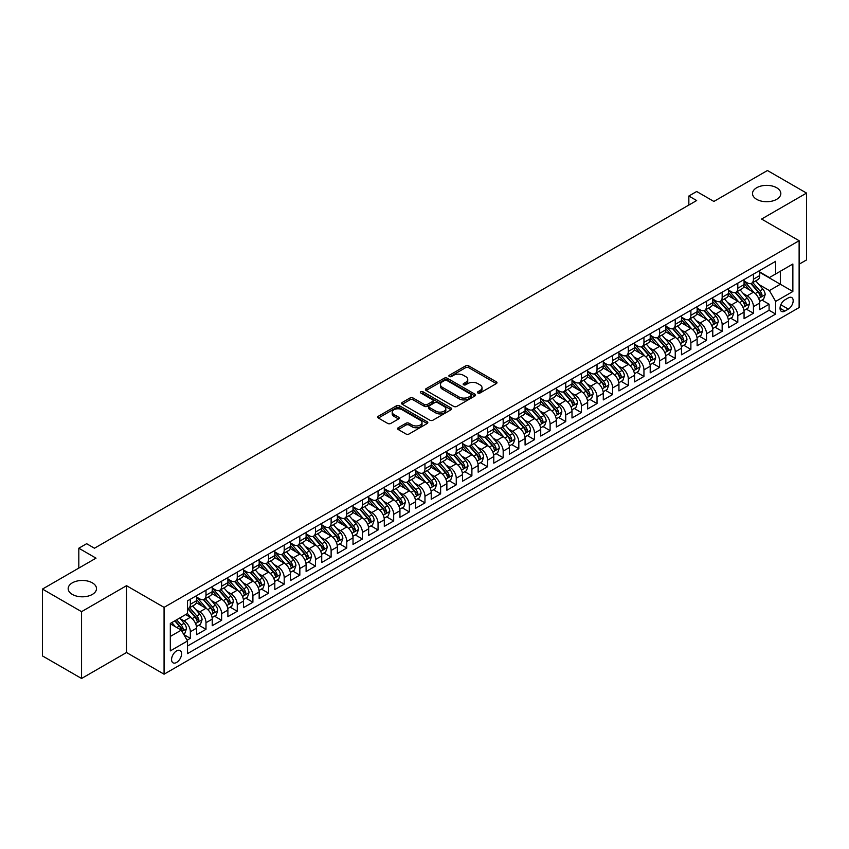 <?xml version="1.0" encoding="UTF-8"?>
<svg xmlns="http://www.w3.org/2000/svg" width="849" height="849" viewBox="0 0 849 849"><rect width="100%" height="100%" fill="white"/><g stroke="black" fill="none" stroke-linecap="round" stroke-linejoin="round"><path stroke-width="1.27" d="M477.881 393.013A1.518 0.881 0 0 0 480.035 393.013L496.347 383.589A2.176 1.252 0 0 0 496.983 382.708A2.176 1.252 0 0 0 496.347 381.817L468.712 365.866A2.176 1.252 0 0 0 465.634 365.866L449.323 375.279A1.518 0.881 0 0 0 448.877 375.905A1.518 0.881 0 0 0 449.323 376.521A1.518 0.881 0 0 0 451.477 376.521L453.589 375.3A6.951 4.012 0 0 1 463.416 375.3L465.719 376.627A6.951 4.012 0 0 1 467.746 379.471A6.951 4.012 0 0 1 465.719 382.305L463.607 383.525A1.518 0.881 0 0 0 463.161 384.141A1.518 0.881 0 0 0 463.607 384.767A1.518 0.881 0 0 0 465.751 384.767L467.863 383.546A6.951 4.012 0 0 1 477.69 383.546L479.993 384.873A6.951 4.012 0 0 1 482.03 387.717A6.951 4.012 0 0 1 479.993 390.551L477.881 391.771A1.518 0.881 0 0 0 477.435 392.387A1.518 0.881 0 0 0 477.881 393.013L477.881 391.771M92.35 582.849A14.157 8.172 0 0 0 76.919 581.077A14.157 8.172 0 0 0 68.175 588.633A14.157 8.172 0 0 0 72.324 594.417A14.157 8.172 0 0 0 87.755 596.189A14.157 8.172 0 0 0 96.489 588.633A14.157 8.172 0 0 0 92.35 582.849M776.676 187.756A14.157 8.172 0 0 0 761.245 185.984A14.157 8.172 0 0 0 752.511 193.54A14.157 8.172 0 0 0 756.65 199.324A14.157 8.172 0 0 0 772.081 201.096A14.157 8.172 0 0 0 780.825 193.54A14.157 8.172 0 0 0 776.676 187.756M176.581 662.464A7.079 4.086 120 0 0 181.198 656.224A7.079 4.086 120 0 0 180.115 650.546A7.079 4.086 120 0 0 176.581 650.896A7.079 4.086 120 0 0 171.954 657.137A7.079 4.086 120 0 0 173.037 662.814A7.079 4.086 120 0 0 176.581 662.464M398.234 427.737A2.176 1.252 0 0 0 397.597 428.618A2.176 1.252 0 0 0 398.234 429.509L405.992 433.988A2.176 1.252 0 0 0 409.059 433.988L427.174 423.524A2.176 1.252 0 0 0 427.811 422.632A2.176 1.252 0 0 0 427.174 421.751L399.539 405.79A2.176 1.252 0 0 0 396.472 405.79L378.357 416.254A2.176 1.252 0 0 0 377.72 417.146A2.176 1.252 0 0 0 378.357 418.026L387.717 423.439A2.176 1.252 0 0 0 390.795 423.439L398.542 418.96A2.176 1.252 0 0 0 399.179 418.069A2.176 1.252 0 0 0 398.542 417.188L393.904 414.503A5.805 3.354 0 0 1 392.196 412.136A5.805 3.354 0 0 1 395.783 409.038A5.805 3.354 0 0 1 402.118 409.759L420.308 420.266A5.805 3.354 0 0 1 422.006 422.632A5.805 3.354 0 0 1 418.419 425.731A5.805 3.354 0 0 1 412.094 425.009L409.059 423.258A2.176 1.252 0 0 0 405.992 423.258L398.234 427.737L398.234 429.509M799.121 264.209L806.55 259.921L806.55 193.084L767.443 170.511L713.871 201.446L696.668 191.503L688.847 196.023L696.668 200.534L94.462 548.221L86.64 543.7L78.819 548.221L78.819 568.087M81.557 611.662L81.557 678.489L126.522 652.52L126.522 585.693L81.557 611.662L42.45 589.079L96.022 558.154L78.819 548.221M126.522 585.693L164.069 607.375L799.121 240.723L799.121 307.55L164.069 674.202L164.069 607.375M806.55 193.084L761.585 219.053L799.121 240.723M453.737 406.416A2.176 1.252 0 0 0 456.815 406.416L474.931 395.952A2.176 1.252 0 0 0 475.567 395.072A2.176 1.252 0 0 0 474.931 394.18L447.296 378.229A2.176 1.252 0 0 0 444.218 378.229L426.102 388.683A2.176 1.252 0 0 0 425.466 389.574A2.176 1.252 0 0 0 426.102 390.455L453.737 406.416M421.412 393.342A1.518 0.881 0 0 1 422.951 393.554L451.021 409.759L432.937 420.202A2.176 1.252 0 0 1 429.859 420.202L402.224 404.241L402.224 402.468A2.176 1.252 0 0 0 401.588 403.36A2.176 1.252 0 0 0 402.224 404.241M402.224 402.468L409.982 397.99A2.176 1.252 0 0 1 413.049 397.99L424.256 404.464A2.176 1.252 0 0 0 427.334 404.464L432.47 401.492A2.176 1.252 0 0 0 433.107 400.611A2.176 1.252 0 0 0 432.47 399.72L420.807 392.991A1.518 0.881 0 0 1 420.361 392.365A1.518 0.881 0 0 1 421.295 391.559A1.518 0.881 0 0 1 422.951 391.75L451.052 407.966A2.176 1.252 0 0 1 451.689 408.857A2.176 1.252 0 0 1 451.052 409.738L451.052 407.966M81.557 678.489L42.45 655.916L42.45 589.079M187.098 640.22L190.346 638.342L183.851 634.596M180.158 618.645L184.084 620.916A8.851 5.105 60 0 1 190.346 631.752L196.597 628.143L196.597 634.734L205.989 629.321L198.868 625.204M195.801 609.624L199.727 611.885A8.851 5.105 60 0 1 205.989 622.72L212.239 619.112L212.239 625.702L221.631 620.29L214.51 616.172M211.443 600.593L215.37 602.854A8.851 5.105 60 0 1 221.631 613.689L227.882 610.081L227.882 616.671L237.264 611.259L230.153 607.141M227.086 591.562L231.013 593.822A8.851 5.105 60 0 1 237.264 604.658L243.525 601.05L243.525 607.64L252.906 602.228L245.796 598.12M242.729 582.531L246.656 584.791A8.851 5.105 60 0 1 252.906 595.627L259.168 592.018L259.168 598.609L268.549 593.196L261.439 589.089M258.372 573.5L262.299 575.76A8.851 5.105 60 0 1 268.549 586.606L274.811 582.987L274.811 589.577L284.192 584.165L277.071 580.058M274.015 564.468L277.941 566.729A8.851 5.105 60 0 1 284.192 577.575L290.454 573.956L290.454 580.546L299.835 575.134L292.714 571.027M289.647 555.437L293.574 557.697A8.851 5.105 60 0 1 299.835 568.543L306.096 564.925L306.096 571.515L315.478 566.103L308.357 561.996M305.29 546.406L309.216 548.677A8.851 5.105 60 0 1 315.478 559.512L321.729 555.893L321.729 562.494L331.121 557.071L324 552.964M320.933 537.375L324.859 539.646A8.851 5.105 60 0 1 331.121 550.481L337.371 546.862L337.371 553.463L346.763 548.04L339.642 543.933M336.575 528.343L340.502 530.614A8.851 5.105 60 0 1 346.763 541.45L353.014 537.831L353.014 544.432L362.406 539.009L355.285 534.902M352.218 519.312L356.145 521.583A8.851 5.105 60 0 1 362.406 532.419L368.657 528.8L368.657 535.401L378.049 529.978L370.928 525.871M367.861 510.281L371.788 512.552A8.851 5.105 60 0 1 378.049 523.387L384.3 519.779L384.3 526.369L393.681 520.946L386.571 516.839M383.504 501.25L387.431 503.521A8.851 5.105 60 0 1 393.681 514.356L399.943 510.748L399.943 517.338L409.324 511.915L402.214 507.808M399.147 492.218L403.073 494.489A8.851 5.105 60 0 1 409.324 505.325L415.586 501.717L415.586 508.307L424.967 502.884L417.857 498.777M414.79 483.187L418.716 485.458A8.851 5.105 60 0 1 424.967 496.294L431.228 492.685L431.228 499.276L440.61 493.853L433.489 489.746M430.422 474.156L434.359 476.427A8.851 5.105 60 0 1 440.61 487.262L446.871 483.654L446.871 490.244L456.253 484.821L449.132 480.714M446.065 465.125L449.991 467.396A8.851 5.105 60 0 1 456.253 478.231L462.514 474.623L462.514 481.213L471.895 475.79L464.774 471.683M461.707 456.093L465.634 458.364A8.851 5.105 60 0 1 471.895 469.2L478.146 465.592L478.146 472.182L487.538 466.759L480.417 462.652M477.35 447.062L481.277 449.333A8.851 5.105 60 0 1 487.538 460.169L493.789 456.56L493.789 463.151L503.181 457.738L496.06 453.621M492.993 438.042L496.92 440.302A8.851 5.105 60 0 1 503.181 451.137L509.432 447.529L509.432 454.119L518.824 448.707L511.703 444.589M508.636 429.01L512.563 431.271A8.851 5.105 60 0 1 518.824 442.106L525.075 438.498L525.075 445.088L534.467 439.676L527.346 435.558M524.279 419.979L528.205 422.24A8.851 5.105 60 0 1 534.467 433.075L540.717 429.467L540.717 436.057L550.099 430.645L542.989 426.527M539.922 410.948L543.848 413.208A8.851 5.105 60 0 1 550.099 424.044L556.36 420.435L556.36 427.026L565.742 421.613L558.631 417.506M555.564 401.917L559.491 404.177A8.851 5.105 60 0 1 565.742 415.023L572.003 411.404L572.003 417.995L581.385 412.582L574.274 408.475M571.207 392.885L575.134 395.146A8.851 5.105 60 0 1 581.385 405.992L587.646 402.373L587.646 408.963L597.027 403.551L589.906 399.444M586.839 383.854L590.777 386.115A8.851 5.105 60 0 1 597.027 396.961L603.289 393.342L603.289 399.932L612.67 394.52L605.549 390.413M602.482 374.823L606.409 377.094A8.851 5.105 60 0 1 612.67 387.929L618.932 384.31L618.932 390.911L628.313 385.488L621.192 381.381M618.125 365.792L622.052 368.063A8.851 5.105 60 0 1 628.313 378.898L634.564 375.279L634.564 381.88L643.956 376.457L636.835 372.35M633.768 356.76L637.695 359.031A8.851 5.105 60 0 1 643.956 369.867L650.207 366.248L650.207 372.849L659.599 367.426L652.478 363.319M649.411 347.729L653.337 350A8.851 5.105 60 0 1 659.599 360.836L665.849 357.217L665.849 363.818L675.242 358.395L668.121 354.288M665.054 338.698L668.98 340.969A8.851 5.105 60 0 1 675.242 351.804L681.492 348.196L681.492 354.786L690.884 349.363L683.763 345.256M680.696 329.667L684.623 331.938A8.851 5.105 60 0 1 690.884 342.773L697.135 339.165L697.135 345.755L706.517 340.332L699.406 336.225M696.339 320.635L700.266 322.907A8.851 5.105 60 0 1 706.517 333.742L712.778 330.134L712.778 336.724L722.159 331.301L715.049 327.194M711.982 311.604L715.909 313.875A8.851 5.105 60 0 1 722.159 324.711L728.421 321.102L728.421 327.693L737.802 322.27L730.692 318.163M727.625 302.573L731.551 304.844A8.851 5.105 60 0 1 737.802 315.679L744.064 312.071L744.064 318.662L753.445 313.239L753.445 306.648A8.851 5.105 -120 0 0 747.194 295.813L743.257 293.542M746.324 309.132L753.445 313.239M196.597 628.143A8.851 5.105 -120 0 0 190.346 617.308L185.655 614.591M212.239 619.112A8.851 5.105 -120 0 0 205.989 608.277L196.31 602.694M227.882 610.081A8.851 5.105 -120 0 0 221.631 599.245L211.953 593.663M243.525 601.05A8.851 5.105 -120 0 0 237.264 590.214L227.596 584.632M259.168 592.018A8.851 5.105 -120 0 0 252.906 581.183L243.238 575.601M274.811 582.987A8.851 5.105 -120 0 0 268.549 572.152L258.881 566.57M290.454 573.956A8.851 5.105 -120 0 0 284.192 563.12L274.524 557.538M306.096 564.925A8.851 5.105 -120 0 0 299.835 554.089L290.167 548.507M321.729 555.893A8.851 5.105 -120 0 0 315.478 545.058L305.799 539.476M337.371 546.862A8.851 5.105 -120 0 0 331.121 536.027L321.442 530.445M353.014 537.831A8.851 5.105 -120 0 0 346.763 526.996L337.085 521.413M368.657 528.8A8.851 5.105 -120 0 0 362.406 517.964L352.728 512.382M384.3 519.779A8.851 5.105 -120 0 0 378.049 508.933L368.37 503.351M399.943 510.748A8.851 5.105 -120 0 0 393.681 499.902L384.013 494.32M415.586 501.717A8.851 5.105 -120 0 0 409.324 490.871L399.656 485.288M431.228 492.685A8.851 5.105 -120 0 0 424.967 481.85L415.299 476.257M446.871 483.654A8.851 5.105 -120 0 0 440.61 472.819L430.942 467.226M462.514 474.623A8.851 5.105 -120 0 0 456.253 463.787L446.585 458.195M478.146 465.592A8.851 5.105 -120 0 0 471.895 454.756L462.217 449.163M493.789 456.56A8.851 5.105 -120 0 0 487.538 445.725L477.86 440.132M509.432 447.529A8.851 5.105 -120 0 0 503.181 436.694L493.502 431.112M525.075 438.498A8.851 5.105 -120 0 0 518.824 427.663L509.145 422.08M540.717 429.467A8.851 5.105 -120 0 0 534.467 418.631L524.788 413.049M556.36 420.435A8.851 5.105 -120 0 0 550.099 409.6L540.431 404.018M572.003 411.404A8.851 5.105 -120 0 0 565.742 400.569L556.074 394.987M587.646 402.373A8.851 5.105 -120 0 0 581.385 391.538L571.717 385.955M603.289 393.342A8.851 5.105 -120 0 0 597.027 382.506L587.359 376.924M618.932 384.31A8.851 5.105 -120 0 0 612.67 373.475L603.002 367.893M634.564 375.279A8.851 5.105 -120 0 0 628.313 364.444L618.634 358.862M650.207 366.248A8.851 5.105 -120 0 0 643.956 355.413L634.277 349.83M665.849 357.217A8.851 5.105 -120 0 0 659.599 346.381L649.92 340.799M681.492 348.196A8.851 5.105 -120 0 0 675.242 337.35L665.563 331.768M697.135 339.165A8.851 5.105 -120 0 0 690.884 328.319L681.206 322.737M712.778 330.134A8.851 5.105 -120 0 0 706.517 319.288L696.849 313.706M728.421 321.102A8.851 5.105 -120 0 0 722.159 310.267L712.491 304.674M744.064 312.071A8.851 5.105 -120 0 0 737.802 301.236L728.134 295.643M788.328 297.893L784.89 299.877A6.856 3.958 120 0 0 780.411 305.916A6.856 3.958 120 0 0 781.462 311.413A6.856 3.958 120 0 0 784.89 311.074L788.328 309.089A6.856 3.958 120 0 0 792.807 303.051A6.856 3.958 120 0 0 791.756 297.553A6.856 3.958 120 0 0 788.328 297.893M170.32 636.453L181.272 630.128L187.523 640.963L187.523 653.613L775.657 314.056L775.657 301.416L769.396 290.57L758.9 284.511M187.523 640.963L170.32 650.896L170.32 623.442L187.523 613.509L187.523 600.869L775.657 261.312L775.657 273.962L792.86 264.028L792.86 291.483L775.657 301.416M196.597 597.08L199.727 598.885A8.851 5.105 60 0 0 204.153 599.32L210.414 595.711A8.851 5.105 -120 0 0 212.239 591.657L212.239 586.595M212.239 588.049L215.37 589.853A8.851 5.105 60 0 0 219.795 590.288L226.046 586.68A8.851 5.105 -120 0 0 227.882 582.626L227.882 577.575M227.882 579.018L231.013 580.822A8.851 5.105 60 0 0 235.438 581.257L241.689 577.649A8.851 5.105 -120 0 0 243.525 573.595L243.525 568.543M243.525 569.987L246.656 571.791A8.851 5.105 60 0 0 251.081 572.226L257.332 568.618A8.851 5.105 -120 0 0 259.168 564.564L259.168 559.512M259.168 560.956L262.299 562.76A8.851 5.105 60 0 0 266.724 563.195L272.975 559.587A8.851 5.105 -120 0 0 274.811 555.533L274.811 550.481M274.811 551.924L277.941 553.728A8.851 5.105 60 0 0 282.356 554.164L288.618 550.555A8.851 5.105 -120 0 0 290.454 546.501L290.454 541.45M290.454 542.893L293.574 544.697A8.851 5.105 60 0 0 297.999 545.132L304.26 541.524A8.851 5.105 -120 0 0 306.096 537.47L306.096 532.419M306.096 533.862L309.216 535.666A8.851 5.105 60 0 0 313.642 536.101L319.903 532.493A8.851 5.105 -120 0 0 321.729 528.439L321.729 523.387M321.729 524.831L324.859 526.635A8.851 5.105 60 0 0 329.285 527.08L335.546 523.462A8.851 5.105 -120 0 0 337.371 519.408L337.371 514.356M337.371 515.799L340.502 517.603A8.851 5.105 60 0 0 344.927 518.049L351.189 514.43A8.851 5.105 -120 0 0 353.014 510.376L353.014 505.325M353.014 506.768L356.145 508.572A8.851 5.105 60 0 0 360.57 509.018L366.821 505.399A8.851 5.105 -120 0 0 368.657 501.356L368.657 496.294M368.657 497.737L371.788 499.541A8.851 5.105 60 0 0 376.213 499.987L382.464 496.368A8.851 5.105 -120 0 0 384.3 492.324L384.3 487.262M384.3 488.706L387.431 490.51A8.851 5.105 60 0 0 391.856 490.955L398.107 487.337A8.851 5.105 -120 0 0 399.943 483.293L399.943 478.231M399.943 479.674L403.073 481.479A8.851 5.105 60 0 0 407.499 481.924L413.75 478.305A8.851 5.105 -120 0 0 415.586 474.262L415.586 469.2M415.586 470.643L418.716 472.458A8.851 5.105 60 0 0 423.142 472.893L429.392 469.274A8.851 5.105 -120 0 0 431.228 465.231L431.228 460.169M431.228 461.612L434.359 463.427A8.851 5.105 60 0 0 438.774 463.862L445.035 460.243A8.851 5.105 -120 0 0 446.871 456.2L446.871 451.137M446.871 452.581L449.991 454.395A8.851 5.105 60 0 0 454.417 454.831L460.678 451.222A8.851 5.105 -120 0 0 462.514 447.168L462.514 442.106M462.514 443.549L465.634 445.364A8.851 5.105 60 0 0 470.059 445.799L476.321 442.191A8.851 5.105 -120 0 0 478.146 438.137L478.146 433.075M478.146 434.529L481.277 436.333A8.851 5.105 60 0 0 485.702 436.768L491.964 433.16A8.851 5.105 -120 0 0 493.789 429.106L493.789 424.044M493.789 425.498L496.92 427.302A8.851 5.105 60 0 0 501.345 427.737L507.606 424.129A8.851 5.105 -120 0 0 509.432 420.075L509.432 415.012M509.432 416.466L512.563 418.27A8.851 5.105 60 0 0 516.988 418.706L523.239 415.097A8.851 5.105 -120 0 0 525.075 411.043L525.075 405.992M525.075 407.435L528.205 409.239A8.851 5.105 60 0 0 532.631 409.674L538.882 406.066A8.851 5.105 -120 0 0 540.717 402.012L540.717 396.961M540.717 398.404L543.848 400.208A8.851 5.105 60 0 0 548.274 400.643L554.524 397.035A8.851 5.105 -120 0 0 556.36 392.981L556.36 387.929M556.36 389.373L559.491 391.177A8.851 5.105 60 0 0 563.916 391.612L570.167 388.004A8.851 5.105 -120 0 0 572.003 383.95L572.003 378.898M572.003 380.341L575.134 382.146A8.851 5.105 60 0 0 579.559 382.581L585.81 378.972A8.851 5.105 -120 0 0 587.646 374.918L587.646 369.867M587.646 371.31L590.777 373.114A8.851 5.105 60 0 0 595.191 373.549L601.453 369.941A8.851 5.105 -120 0 0 603.289 365.887L603.289 360.836M603.289 362.279L606.409 364.083A8.851 5.105 60 0 0 610.834 364.518L617.096 360.91A8.851 5.105 -120 0 0 618.932 356.856L618.932 351.804M618.932 353.248L622.052 355.052A8.851 5.105 60 0 0 626.477 355.487L632.738 351.879A8.851 5.105 -120 0 0 634.564 347.825L634.564 342.773M634.564 344.216L637.695 346.021A8.851 5.105 60 0 0 642.12 346.466L648.381 342.847A8.851 5.105 -120 0 0 650.207 338.793L650.207 333.742M650.207 335.185L653.337 336.989A8.851 5.105 60 0 0 657.763 337.435L664.024 333.816A8.851 5.105 -120 0 0 665.849 329.773L665.849 324.711M665.849 326.154L668.98 327.958A8.851 5.105 60 0 0 673.406 328.404L679.656 324.785A8.851 5.105 -120 0 0 681.492 320.742L681.492 315.679M681.492 317.123L684.623 318.927A8.851 5.105 60 0 0 689.048 319.373L695.299 315.754A8.851 5.105 -120 0 0 697.135 311.71L697.135 306.648M697.135 308.091L700.266 309.896A8.851 5.105 60 0 0 704.691 310.341L710.942 306.722A8.851 5.105 -120 0 0 712.778 302.679L712.778 297.617M712.778 299.06L715.909 300.875A8.851 5.105 60 0 0 720.334 301.31L726.585 297.691A8.851 5.105 -120 0 0 728.421 293.648L728.421 288.586M728.421 290.029L731.551 291.844A8.851 5.105 60 0 0 735.977 292.279L742.228 288.66A8.851 5.105 -120 0 0 744.064 284.617L744.064 279.554M187.523 646.025L769.088 310.267L769.088 304.207L759.706 309.63L759.706 303.04A8.851 5.105 -120 0 0 753.445 292.205L743.777 286.612M744.064 280.998L747.194 282.813A8.851 5.105 -120 0 0 751.609 283.248A8.851 5.105 -120 0 0 753.445 279.194L753.445 274.142M751.609 283.248L757.87 279.639A8.851 5.105 -120 0 0 759.706 275.585L759.706 270.523M190.346 599.245L190.346 604.297A8.851 5.105 60 0 1 188.51 608.351A8.851 5.105 60 0 1 187.523 608.712M188.51 608.351L194.771 604.743A8.851 5.105 -120 0 0 196.597 600.689L196.597 595.627M205.989 590.214L205.989 595.266A8.851 5.105 60 0 1 204.153 599.32M221.631 581.183L221.631 586.235A8.851 5.105 60 0 1 219.795 590.288M237.264 572.152L237.264 577.214A8.851 5.105 60 0 1 235.438 581.257M252.906 563.12L252.906 568.183A8.851 5.105 60 0 1 251.081 572.226M268.549 554.089L268.549 559.151A8.851 5.105 60 0 1 266.724 563.195M284.192 545.058L284.192 550.12A8.851 5.105 60 0 1 282.356 554.164M299.835 536.027L299.835 541.089A8.851 5.105 60 0 1 297.999 545.132M315.478 526.996L315.478 532.058A8.851 5.105 60 0 1 313.642 536.101M331.121 517.964L331.121 523.026A8.851 5.105 60 0 1 329.285 527.08M346.763 508.933L346.763 513.995A8.851 5.105 60 0 1 344.927 518.049M362.406 499.902L362.406 504.964A8.851 5.105 60 0 1 360.57 509.018M378.049 490.871L378.049 495.933A8.851 5.105 60 0 1 376.213 499.987M393.681 481.839L393.681 486.901A8.851 5.105 60 0 1 391.856 490.955M409.324 472.819L409.324 477.87A8.851 5.105 60 0 1 407.499 481.924M424.967 463.787L424.967 468.839A8.851 5.105 60 0 1 423.142 472.893M440.61 454.756L440.61 459.808A8.851 5.105 60 0 1 438.774 463.862M456.253 445.725L456.253 450.777A8.851 5.105 60 0 1 454.417 454.831M471.895 436.694L471.895 441.745A8.851 5.105 60 0 1 470.059 445.799M487.538 427.663L487.538 432.714A8.851 5.105 60 0 1 485.702 436.768M503.181 418.631L503.181 423.683A8.851 5.105 60 0 1 501.345 427.737M518.824 409.6L518.824 414.652A8.851 5.105 60 0 1 516.988 418.706M534.467 400.569L534.467 405.62A8.851 5.105 60 0 1 532.631 409.674M550.099 391.538L550.099 396.6A8.851 5.105 60 0 1 548.274 400.643M565.742 382.506L565.742 387.568A8.851 5.105 60 0 1 563.916 391.612M581.385 373.475L581.385 378.537A8.851 5.105 60 0 1 579.559 382.581M597.027 364.444L597.027 369.506A8.851 5.105 60 0 1 595.191 373.549M612.67 355.413L612.67 360.475A8.851 5.105 60 0 1 610.834 364.518M628.313 346.381L628.313 351.444A8.851 5.105 60 0 1 626.477 355.487M643.956 337.35L643.956 342.412A8.851 5.105 60 0 1 642.12 346.466M659.599 328.319L659.599 333.381A8.851 5.105 60 0 1 657.763 337.435M675.242 319.288L675.242 324.35A8.851 5.105 60 0 1 673.406 328.404M690.884 310.256L690.884 315.319A8.851 5.105 60 0 1 689.048 319.373M706.517 301.236L706.517 306.287A8.851 5.105 60 0 1 704.691 310.341M722.159 292.205L722.159 297.256A8.851 5.105 60 0 1 720.334 301.31M737.802 283.173L737.802 288.225A8.851 5.105 60 0 1 735.977 292.279M737.802 315.679L737.802 322.27M722.159 324.711L722.159 331.301M706.517 333.742L706.517 340.332M690.884 342.773L690.884 349.363M675.242 351.804L675.242 358.395M659.599 360.836L659.599 367.426M643.956 369.867L643.956 376.457M628.313 378.898L628.313 385.488M612.67 387.929L612.67 394.52M597.027 396.961L597.027 403.551M581.385 405.992L581.385 412.582M565.742 415.023L565.742 421.613M550.099 424.044L550.099 430.645M534.467 433.075L534.467 439.676M518.824 442.106L518.824 448.707M503.181 451.137L503.181 457.738M487.538 460.169L487.538 466.759M471.895 469.2L471.895 475.79M456.253 478.231L456.253 484.821M440.61 487.262L440.61 493.853M424.967 496.294L424.967 502.884M409.324 505.325L409.324 511.915M393.681 514.356L393.681 520.946M378.049 523.387L378.049 529.978M362.406 532.419L362.406 539.009M346.763 541.45L346.763 548.04M331.121 550.481L331.121 557.071M315.478 559.512L315.478 566.103M299.835 568.543L299.835 575.134M284.192 577.575L284.192 584.165M268.549 586.606L268.549 593.196M252.906 595.627L252.906 602.228M237.264 604.658L237.264 611.259M221.631 613.689L221.631 620.29M205.989 622.72L205.989 629.321M190.346 631.752L190.346 638.342M181.272 630.128L170.32 623.803M769.396 290.57L780.348 284.256L780.348 271.245L792.86 264.028M759.706 272.338L792.86 291.483M759.706 271.967L769.396 277.57L775.657 273.962M126.522 652.52L164.069 674.202M688.847 196.023L688.847 205.055M761.967 300.1L769.088 304.207M769.088 310.267L775.657 314.056M478.486 393.225L479.993 392.355A6.951 4.012 0 0 0 482.03 389.521L482.03 387.717M467.746 379.471L467.746 381.275A6.951 4.012 0 0 1 465.719 384.109L464.212 384.979M496.315 383.61L468.712 367.67A2.176 1.252 0 0 0 465.634 367.67L449.928 376.733M474.931 394.18L474.931 395.952L447.296 380.034A2.176 1.252 0 0 0 444.218 380.034L426.134 390.476M471.089 395.687A1.518 0.881 0 0 0 471.535 395.072A1.518 0.881 0 0 0 471.089 394.445L446.829 380.448A1.518 0.881 0 0 0 444.685 380.448L442.456 381.732A6.951 4.012 0 0 0 440.419 384.565A6.951 4.012 0 0 0 442.456 387.399L459.033 396.971A6.951 4.012 0 0 0 468.86 396.971L471.089 395.687L471.089 397.491A1.518 0.881 0 0 0 471.535 396.876L471.535 395.072M440.419 384.565L440.419 386.369A6.951 4.012 0 0 0 442.456 389.213L442.456 387.399M471.089 397.491L468.86 398.786A6.951 4.012 0 0 1 459.033 398.786L442.456 389.213M402.256 404.262L409.982 399.805L409.982 397.99M433.107 400.611L433.107 402.415A2.176 1.252 0 0 1 432.47 403.307L427.334 406.268A2.176 1.252 0 0 1 424.256 406.268L413.049 399.805A2.176 1.252 0 0 0 409.982 399.805M435.887 411.181A5.805 3.354 0 0 0 442.223 411.903A5.805 3.354 0 0 0 445.81 408.804A5.805 3.354 0 0 0 444.101 406.438L437.691 402.734A2.176 1.252 0 0 0 434.624 402.734L429.477 405.705A2.176 1.252 0 0 0 428.841 406.597A2.176 1.252 0 0 0 429.477 407.478L435.887 411.181L435.887 412.985A5.805 3.354 0 0 0 442.223 413.718A5.805 3.354 0 0 0 445.81 410.619L445.81 408.804M428.841 406.597L428.841 408.401A2.176 1.252 0 0 0 429.477 409.282L429.477 407.478M435.887 412.985L429.477 409.282M422.006 422.632L422.006 424.447A5.805 3.354 0 0 1 418.419 427.546A5.805 3.354 0 0 1 412.094 426.814L409.059 425.062A2.176 1.252 0 0 0 405.992 425.062L398.266 429.52M392.196 412.136L392.196 413.941A5.805 3.354 0 0 0 393.904 416.307L393.904 414.503M398.51 418.971L393.904 416.307M427.174 421.751L427.174 423.524L399.539 407.605A2.176 1.252 0 0 0 396.472 407.605L378.378 418.048M759.568 301.491L763.612 299.156L765.172 294.635A5.858 3.385 -120 0 0 762.89 289.138L755.748 280.86M754.315 292.778L745.836 282.961A16.927 9.774 -120 0 0 744.064 281.104M749.667 290.018L744.923 284.532A14.051 8.108 -120 0 0 744.064 283.587M750.813 283.566L758.04 291.939A5.858 3.385 60 0 1 760.131 295.972C761.012 297.15 761.638 296.789 762.009 294.89A5.858 3.385 -120 0 0 759.919 290.846L752.776 282.579M751.238 283.428L759.006 292.417A2.982 1.719 60 0 1 759.759 293.584L762.009 294.89M760.131 295.972L760.566 296.662M743.926 310.522L747.969 308.187L749.54 303.666A5.858 3.385 -120 0 0 747.247 298.169L740.105 289.891M738.672 301.798L730.193 291.992A16.927 9.774 -120 0 0 728.421 290.125M734.024 299.05L729.28 293.563A14.051 8.108 -120 0 0 728.421 292.618M735.17 292.597L742.408 300.96A5.858 3.385 60 0 1 744.499 305.003C745.38 306.181 745.995 305.82 746.367 303.921A5.858 3.385 -120 0 0 744.276 299.877L737.134 291.61M735.595 292.459L743.363 301.448A2.982 1.719 60 0 1 744.117 302.615L746.367 303.921M744.499 305.003L744.923 305.693M728.283 319.553L732.326 317.218L733.897 312.697A5.858 3.385 -120 0 0 731.615 307.2L724.462 298.922M723.03 310.83L714.561 301.024A16.927 9.774 -120 0 0 712.778 299.156M718.381 308.081L713.648 302.594A14.051 8.108 -120 0 0 712.778 301.65M719.538 301.628L726.765 309.991A5.858 3.385 60 0 1 728.856 314.034C729.737 315.212 730.363 314.852 730.724 312.952A5.858 3.385 -120 0 0 728.644 308.909L721.491 300.642M719.963 301.491L727.72 310.479A2.982 1.719 60 0 1 728.474 311.647L730.724 312.952M728.856 314.034L729.28 314.724M712.651 328.584L716.683 326.249L718.254 321.729A5.858 3.385 -120 0 0 715.972 316.231L708.819 307.954M707.387 319.861L698.918 310.055A16.927 9.774 -120 0 0 697.135 308.187M702.739 317.112L698.005 311.625A14.051 8.108 -120 0 0 697.135 310.681M703.895 310.66L711.122 319.022A5.858 3.385 60 0 1 713.213 323.066C714.094 324.244 714.72 323.883 715.091 321.983A5.858 3.385 -120 0 0 713.001 317.94L705.848 309.673M704.32 310.522L712.088 319.511A2.982 1.719 60 0 1 712.831 320.678L715.091 321.983M713.213 323.066L713.638 323.756M697.008 337.615L701.051 335.281L702.611 330.76A5.858 3.385 -120 0 0 700.329 325.252L693.177 316.985M691.744 328.892L683.275 319.086A16.927 9.774 -120 0 0 681.492 317.218M687.096 326.143L682.363 320.657A14.051 8.108 -120 0 0 681.492 319.712M688.252 319.691L695.48 328.054A5.858 3.385 60 0 1 697.57 332.097C698.451 333.275 699.077 332.914 699.449 331.014A5.858 3.385 -120 0 0 697.358 326.971L690.205 318.693M688.677 319.553L696.445 328.542A2.982 1.719 60 0 1 697.199 329.709L699.449 331.014M697.57 332.097L697.995 332.787M681.365 346.636L685.408 344.312L686.968 339.791A5.858 3.385 -120 0 0 684.687 334.283L677.534 326.016M676.112 337.923L667.632 328.117A16.927 9.774 -120 0 0 665.849 326.249M671.463 335.175L666.72 329.688A14.051 8.108 -120 0 0 665.849 328.743M672.61 328.722L679.837 337.085A5.858 3.385 60 0 1 681.927 341.128C682.808 342.306 683.434 341.945 683.806 340.046A5.858 3.385 -120 0 0 681.715 336.002L674.562 327.725M673.034 328.584L680.802 337.573A2.982 1.719 60 0 1 681.556 338.74L683.806 340.046M681.927 341.128L682.352 341.818M665.722 355.667L669.765 353.343L671.326 348.822A5.858 3.385 -120 0 0 669.044 343.314L661.902 335.047M660.469 346.954L651.99 337.149A16.927 9.774 -120 0 0 650.207 335.281M655.821 344.206L651.077 338.719A14.051 8.108 -120 0 0 650.207 337.775M656.967 337.753L664.194 346.116A5.858 3.385 60 0 1 666.285 350.159C667.165 351.337 667.792 350.977 668.163 349.077A5.858 3.385 -120 0 0 666.072 345.034L658.93 336.756M657.391 337.615L665.16 346.604A2.982 1.719 60 0 1 665.913 347.772L668.163 349.077M666.285 350.159L666.709 350.849M650.079 364.699L654.123 362.364L655.683 357.853A5.858 3.385 -120 0 0 653.401 352.346L646.259 344.078M644.826 355.986L636.347 346.169A16.927 9.774 -120 0 0 634.564 344.312M640.178 353.237L635.434 347.74A14.051 8.108 -120 0 0 634.564 346.806M641.324 346.785L648.551 355.147A5.858 3.385 60 0 1 650.642 359.191C651.523 360.369 652.149 360.008 652.52 358.108A5.858 3.385 -120 0 0 650.43 354.065L643.287 345.787M641.748 346.647L649.517 355.635A2.982 1.719 60 0 1 650.27 356.803L652.52 358.108M650.642 359.191L651.066 359.88M634.436 373.73L638.48 371.395L640.04 366.885A5.858 3.385 -120 0 0 637.758 361.377L630.616 353.11M629.183 365.017L620.704 355.2A16.927 9.774 -120 0 0 618.932 353.343M624.535 362.268L619.791 356.771A14.051 8.108 -120 0 0 618.932 355.837M625.681 355.805L632.908 364.179A5.858 3.385 60 0 1 634.999 368.222C635.88 369.4 636.506 369.039 636.877 367.129A5.858 3.385 -120 0 0 634.787 363.096L627.644 354.818M626.106 355.678L633.874 364.667A2.982 1.719 60 0 1 634.628 365.834L636.877 367.129M634.999 368.222L635.423 368.912M618.794 382.761L622.837 380.426L624.397 375.916A5.858 3.385 -120 0 0 622.115 370.408L614.973 362.141M613.54 374.048L605.061 364.232A16.927 9.774 -120 0 0 603.289 362.374M608.892 371.3L604.148 365.802A14.051 8.108 -120 0 0 603.289 364.858M610.038 364.837L617.265 373.21A5.858 3.385 60 0 1 619.356 377.253C620.237 378.431 620.863 378.07 621.235 376.16A5.858 3.385 -120 0 0 619.144 372.127L612.002 363.85M610.463 364.709L618.231 373.698A2.982 1.719 60 0 1 618.985 374.865L621.235 376.16M619.356 377.253L619.781 377.943M603.151 391.792L607.194 389.458L608.754 384.947A5.858 3.385 -120 0 0 606.473 379.439L599.33 371.172M597.898 383.079L589.418 373.263A16.927 9.774 -120 0 0 587.646 371.406M593.249 380.331L588.506 374.834A14.051 8.108 -120 0 0 587.646 373.889M594.396 373.868L601.623 382.241A5.858 3.385 60 0 1 603.713 386.274C604.594 387.462 605.22 387.102 605.592 385.191A5.858 3.385 -120 0 0 603.501 381.159L596.359 372.881M594.82 373.73L602.588 382.729A2.982 1.719 60 0 1 603.342 383.897L605.592 385.191M603.713 386.274L604.148 386.974M587.508 400.824L591.551 398.489L593.122 393.978A5.858 3.385 -120 0 0 590.83 388.471L583.688 380.193M582.255 392.111L573.775 382.294A16.927 9.774 -120 0 0 572.003 380.437M577.607 389.351L572.863 383.865A14.051 8.108 -120 0 0 572.003 382.92M578.753 382.899L585.99 391.272A5.858 3.385 60 0 1 588.081 395.305C588.962 396.494 589.577 396.122 589.949 394.223A5.858 3.385 -120 0 0 587.858 390.19L580.716 381.912M579.177 382.761L586.946 391.76A2.982 1.719 60 0 1 587.699 392.928L589.949 394.223M588.081 395.305L588.506 396.005M571.865 409.855L575.909 407.52L577.479 403.01A5.858 3.385 -120 0 0 575.197 397.502L568.045 389.224M566.612 401.142L558.143 391.325A16.927 9.774 -120 0 0 556.36 389.468M561.964 398.383L557.231 392.896A14.051 8.108 -120 0 0 556.36 391.951M563.12 391.93L570.348 400.303A5.858 3.385 60 0 1 572.438 404.336C573.319 405.514 573.945 405.153 574.306 403.254A5.858 3.385 -120 0 0 572.226 399.221L565.073 390.943M563.545 391.792L571.303 400.792A2.982 1.719 60 0 1 572.056 401.959L574.306 403.254M572.438 404.336L572.863 405.037M556.233 418.886L560.266 416.551L561.836 412.041A5.858 3.385 -120 0 0 559.555 406.533L552.402 398.255M550.969 410.173L542.5 400.357A16.927 9.774 -120 0 0 540.717 398.499M546.321 407.414L541.588 401.927A14.051 8.108 -120 0 0 540.717 400.983M547.478 400.961L554.705 409.335A5.858 3.385 60 0 1 556.795 413.367C557.676 414.545 558.302 414.185 558.674 412.285A5.858 3.385 -120 0 0 556.583 408.252L549.43 399.975M547.902 400.824L555.671 409.823A2.982 1.719 60 0 1 556.413 410.99L558.674 412.285M556.795 413.367L557.22 414.068M540.59 427.917L544.634 425.582L546.194 421.072A5.858 3.385 -120 0 0 543.912 415.564L536.759 407.287M535.326 419.204L526.858 409.388A16.927 9.774 -120 0 0 525.075 407.531M530.678 416.445L525.945 410.958A14.051 8.108 -120 0 0 525.075 410.014M531.835 409.993L539.062 418.366A5.858 3.385 60 0 1 541.153 422.399C542.033 423.577 542.66 423.216 543.031 421.316A5.858 3.385 -120 0 0 540.94 417.284L533.788 409.006M532.259 409.855L540.028 418.854A2.982 1.719 60 0 1 540.781 420.022L543.031 421.316M541.153 422.399L541.577 423.099M524.947 436.948L528.991 434.614L530.551 430.103A5.858 3.385 -120 0 0 528.269 424.596L521.116 416.318M519.694 428.236L511.215 418.419A16.927 9.774 -120 0 0 509.432 416.562M515.046 425.476L510.302 419.99A14.051 8.108 -120 0 0 509.432 419.045M516.192 419.024L523.419 427.397A5.858 3.385 60 0 1 525.51 431.43C526.391 432.608 527.017 432.247 527.388 430.347A5.858 3.385 -120 0 0 525.298 426.315L518.145 418.037M516.616 418.886L524.385 427.885A2.982 1.719 60 0 1 525.138 429.053L527.388 430.347M525.51 431.43L525.934 432.13M509.304 445.98L513.348 443.645L514.908 439.135A5.858 3.385 -120 0 0 512.626 433.627L505.484 425.349M504.051 437.267L495.572 427.45A16.927 9.774 -120 0 0 493.789 425.593M499.403 434.508L494.659 429.021A14.051 8.108 -120 0 0 493.789 428.076M500.549 428.055L507.776 436.428A5.858 3.385 60 0 1 509.867 440.461C510.748 441.639 511.374 441.278 511.745 439.379A5.858 3.385 -120 0 0 509.655 435.346L502.512 427.068M500.974 427.917L508.742 436.917A2.982 1.719 60 0 1 509.496 438.084L511.745 439.379M509.867 440.461L510.291 441.162M493.662 455.011L497.705 452.676L499.265 448.155A5.858 3.385 -120 0 0 496.983 442.658L489.841 434.38M488.408 446.298L479.929 436.482A16.927 9.774 -120 0 0 478.146 434.624M483.76 443.539L479.016 438.052A14.051 8.108 -120 0 0 478.146 437.108M484.906 437.086L492.133 445.46A5.858 3.385 60 0 1 494.224 449.492C495.105 450.67 495.731 450.31 496.103 448.41A5.858 3.385 -120 0 0 494.012 444.377L486.87 436.099M485.331 436.948L493.099 445.948A2.982 1.719 60 0 1 493.853 447.115L496.103 448.41M494.224 449.492L494.649 450.193M478.019 464.042L482.062 461.707L483.622 457.187A5.858 3.385 -120 0 0 481.341 451.689L474.198 443.411M472.766 455.329L464.286 445.513A16.927 9.774 -120 0 0 462.514 443.656M468.117 452.57L463.374 447.083A14.051 8.108 -120 0 0 462.514 446.139M469.264 446.118L476.491 454.491A5.858 3.385 60 0 1 478.581 458.524C479.462 459.702 480.088 459.341 480.46 457.441A5.858 3.385 -120 0 0 478.369 453.398L471.227 445.131M469.688 445.98L477.456 454.968A2.982 1.719 60 0 1 478.21 456.146L480.46 457.441M478.581 458.524L479.006 459.224M462.376 473.073L466.419 470.739L467.979 466.218A5.858 3.385 -120 0 0 465.698 460.72L458.556 452.443M457.123 464.361L448.643 454.544A16.927 9.774 -120 0 0 446.871 452.687M452.475 461.601L447.731 456.115A14.051 8.108 -120 0 0 446.871 455.17M453.621 455.149L460.848 463.522A5.858 3.385 60 0 1 462.938 467.555C463.819 468.733 464.445 468.372 464.817 466.472A5.858 3.385 -120 0 0 462.726 462.429L455.584 454.162M454.045 455.011L461.814 464A2.982 1.719 60 0 1 462.567 465.167L464.817 466.472M462.938 467.555L463.363 468.255M446.733 482.105L450.777 479.77L452.337 475.249A5.858 3.385 -120 0 0 450.055 469.752L442.913 461.474M441.48 473.381L433.001 463.575A16.927 9.774 -120 0 0 431.228 461.718M436.832 470.633L432.088 465.146A14.051 8.108 -120 0 0 431.228 464.201M437.978 464.18L445.205 472.543A5.858 3.385 60 0 1 447.296 476.586C448.176 477.764 448.803 477.403 449.174 475.504A5.858 3.385 -120 0 0 447.083 471.46L439.941 463.193M438.402 464.042L446.171 473.031A2.982 1.719 60 0 1 446.924 474.198L449.174 475.504M447.296 476.586L447.731 477.276M431.09 491.136L435.134 488.801L436.704 484.28A5.858 3.385 -120 0 0 434.412 478.783L427.27 470.505M425.837 482.412L417.358 472.606A16.927 9.774 -120 0 0 415.586 470.739M421.189 479.664L416.445 474.177A14.051 8.108 -120 0 0 415.586 473.233M422.335 473.211L429.573 481.574A5.858 3.385 60 0 1 431.663 485.617C432.544 486.795 433.16 486.435 433.531 484.535A5.858 3.385 -120 0 0 431.441 480.492L424.298 472.224M422.76 473.073L430.528 482.062A2.982 1.719 60 0 1 431.281 483.23L433.531 484.535M431.663 485.617L432.088 486.307M415.448 500.167L419.491 497.832L421.062 493.311A5.858 3.385 -120 0 0 418.78 487.814L411.627 479.536M410.194 491.444L401.726 481.638A16.927 9.774 -120 0 0 399.943 479.77M405.546 488.695L400.813 483.208A14.051 8.108 -120 0 0 399.943 482.264M406.703 482.243L413.93 490.605A5.858 3.385 60 0 1 416.021 494.649C416.901 495.827 417.528 495.466 417.888 493.566A5.858 3.385 -120 0 0 415.808 489.523L408.656 481.256M407.127 482.105L414.885 491.093A2.982 1.719 60 0 1 415.639 492.261L417.888 493.566M416.021 494.649L416.445 495.338M399.815 509.198L403.848 506.864L405.419 502.343A5.858 3.385 -120 0 0 403.137 496.845L395.984 488.568M394.552 500.475L386.083 490.669A16.927 9.774 -120 0 0 384.3 488.801M389.903 497.726L385.17 492.24A14.051 8.108 -120 0 0 384.3 491.295M391.06 491.274L398.287 499.637A5.858 3.385 60 0 1 400.378 503.68C401.259 504.858 401.885 504.497 402.256 502.597A5.858 3.385 -120 0 0 400.166 498.554L393.013 490.287M391.485 491.136L399.253 500.125A2.982 1.719 60 0 1 399.996 501.292L402.256 502.597M400.378 503.68L400.802 504.37M384.173 518.23L388.216 515.895L389.776 511.374A5.858 3.385 -120 0 0 387.494 505.866L380.341 497.599M378.909 509.506L370.44 499.7A16.927 9.774 -120 0 0 368.657 497.832M374.26 506.757L369.527 501.271A14.051 8.108 -120 0 0 368.657 500.326M375.417 500.305L382.644 508.668A5.858 3.385 60 0 1 384.735 512.711C385.616 513.889 386.242 513.528 386.613 511.629A5.858 3.385 -120 0 0 384.523 507.585L377.37 499.308M375.842 500.167L383.61 509.156A2.982 1.719 60 0 1 384.364 510.323L386.613 511.629M384.735 512.711L385.159 513.401M368.53 527.25L372.573 524.926L374.133 520.405A5.858 3.385 -120 0 0 371.851 514.897L364.699 506.63M363.276 518.537L354.797 508.731A16.927 9.774 -120 0 0 353.014 506.864M358.628 515.789L353.884 510.302A14.051 8.108 -120 0 0 353.014 509.358M359.774 509.336L367.001 517.699A5.858 3.385 60 0 1 369.092 521.742C369.973 522.92 370.599 522.559 370.971 520.66A5.858 3.385 -120 0 0 368.88 516.616L361.727 508.339M360.199 509.198L367.967 518.187A2.982 1.719 60 0 1 368.721 519.355L370.971 520.66M369.092 521.742L369.517 522.432M352.887 536.281L356.93 533.957L358.49 529.436A5.858 3.385 -120 0 0 356.209 523.929L349.066 515.661M347.634 527.569L339.154 517.752A16.927 9.774 -120 0 0 337.371 515.895M342.985 524.82L338.242 519.323A14.051 8.108 -120 0 0 337.371 518.389M344.132 518.368L351.359 526.73A5.858 3.385 60 0 1 353.449 530.774C354.33 531.952 354.956 531.591 355.328 529.691A5.858 3.385 -120 0 0 353.237 525.648L346.095 517.37M344.556 518.23L352.324 527.218A2.982 1.719 60 0 1 353.078 528.386L355.328 529.691M353.449 530.774L353.874 531.463M337.244 545.313L341.287 542.978L342.847 538.468A5.858 3.385 -120 0 0 340.566 532.96L333.424 524.693M331.991 536.6L323.511 526.783A16.927 9.774 -120 0 0 321.729 524.926M327.343 533.851L322.599 528.354A14.051 8.108 -120 0 0 321.729 527.42M328.489 527.388L335.716 535.761A5.858 3.385 60 0 1 337.806 539.805C338.687 540.983 339.313 540.622 339.685 538.712A5.858 3.385 -120 0 0 337.594 534.679L330.452 526.401M328.913 527.261L336.682 536.25A2.982 1.719 60 0 1 337.435 537.417L339.685 538.712M337.806 539.805L338.231 540.495M321.601 554.344L325.645 552.009L327.205 547.499A5.858 3.385 -120 0 0 324.923 541.991L317.781 533.724M316.348 545.631L307.869 535.815A16.927 9.774 -120 0 0 306.096 533.957M311.7 542.882L306.956 537.385A14.051 8.108 -120 0 0 306.096 536.441M312.846 536.419L320.073 544.793A5.858 3.385 60 0 1 322.164 548.836C323.044 550.014 323.671 549.653 324.042 547.743A5.858 3.385 -120 0 0 321.951 543.71L314.809 535.432M313.27 536.292L321.039 545.281A2.982 1.719 60 0 1 321.792 546.448L324.042 547.743M322.164 548.836L322.588 549.526M305.958 563.375L310.002 561.04L311.562 556.53A5.858 3.385 -120 0 0 309.28 551.022L302.138 542.755M300.705 554.662L292.226 544.846A16.927 9.774 -120 0 0 290.454 542.989M296.057 551.914L291.313 546.416A14.051 8.108 -120 0 0 290.454 545.472M297.203 545.451L304.43 553.824A5.858 3.385 60 0 1 306.521 557.867C307.402 559.045 308.028 558.684 308.399 556.774A5.858 3.385 -120 0 0 306.309 552.741L299.166 544.464M297.628 545.313L305.396 554.312A2.982 1.719 60 0 1 306.149 555.479L308.399 556.774M306.521 557.867L306.945 558.557M290.316 572.406L294.359 570.072L295.919 565.561A5.858 3.385 -120 0 0 293.637 560.053L286.495 551.776M285.062 563.694L276.583 553.877A16.927 9.774 -120 0 0 274.811 552.02M280.414 560.934L275.67 555.448A14.051 8.108 -120 0 0 274.811 554.503M281.56 554.482L288.787 562.855A5.858 3.385 60 0 1 290.878 566.888C291.759 568.077 292.385 567.705 292.756 565.805A5.858 3.385 -120 0 0 290.666 561.773L283.524 553.495M281.985 554.344L289.753 563.343A2.982 1.719 60 0 1 290.507 564.511L292.756 565.805M290.878 566.888L291.313 567.588M274.673 581.438L278.716 579.103L280.287 574.593A5.858 3.385 -120 0 0 277.994 569.085L270.852 560.807M269.42 572.725L260.94 562.908A16.927 9.774 -120 0 0 259.168 561.051M264.771 569.966L260.027 564.479A14.051 8.108 -120 0 0 259.168 563.534M265.917 563.513L273.155 571.886A5.858 3.385 60 0 1 275.246 575.919C276.127 577.097 276.742 576.736 277.114 574.837A5.858 3.385 -120 0 0 275.023 570.804L267.881 562.526M266.342 563.375L274.11 572.375A2.982 1.719 60 0 1 274.864 573.542L277.114 574.837M275.246 575.919L275.67 576.62M259.03 590.469L263.073 588.134L264.644 583.624A5.858 3.385 -120 0 0 262.362 578.116L255.209 569.838M253.777 581.756L245.308 571.939A16.927 9.774 -120 0 0 243.525 570.082M249.128 578.997L244.395 573.51A14.051 8.108 -120 0 0 243.525 572.566M250.285 572.544L257.512 580.918A5.858 3.385 60 0 1 259.603 584.95C260.484 586.128 261.11 585.768 261.471 583.868A5.858 3.385 -120 0 0 259.391 579.835L252.238 571.557M250.71 572.406L258.467 581.406A2.982 1.719 60 0 1 259.221 582.573L261.471 583.868M259.603 584.95L260.027 585.651M243.398 599.5L247.43 597.165L249.001 592.655A5.858 3.385 -120 0 0 246.719 587.147L239.567 578.869M238.134 590.787L229.665 580.971A16.927 9.774 -120 0 0 227.882 579.114M233.486 588.028L228.752 582.541A14.051 8.108 -120 0 0 227.882 581.597M234.642 581.576L241.869 589.949A5.858 3.385 60 0 1 243.96 593.982C244.841 595.16 245.467 594.799 245.839 592.899A5.858 3.385 -120 0 0 243.748 588.866L236.595 580.589M235.067 581.438L242.835 590.437A2.982 1.719 60 0 1 243.578 591.604L245.839 592.899M243.96 593.982L244.385 594.682M227.755 608.531L231.798 606.197L233.358 601.686A5.858 3.385 -120 0 0 231.077 596.178L223.924 587.901M222.491 599.819L214.022 590.002A16.927 9.774 -120 0 0 212.239 588.145M217.843 597.059L213.11 591.573A14.051 8.108 -120 0 0 212.239 590.628M219 590.607L226.227 598.98A5.858 3.385 60 0 1 228.317 603.013C229.198 604.191 229.824 603.83 230.196 601.93A5.858 3.385 -120 0 0 228.105 597.898L220.952 589.62M219.424 590.469L227.192 599.468A2.982 1.719 60 0 1 227.946 600.636L230.196 601.93M228.317 603.013L228.742 603.713M212.112 617.563L216.155 615.228L217.715 610.718A5.858 3.385 -120 0 0 215.434 605.21L208.281 596.932M206.859 608.85L198.379 599.033A16.927 9.774 -120 0 0 196.597 597.176M202.211 606.09L197.467 600.604A14.051 8.108 -120 0 0 196.597 599.659M203.357 599.638L210.584 608.011A5.858 3.385 60 0 1 212.675 612.044C213.555 613.222 214.181 612.861 214.553 610.962A5.858 3.385 -120 0 0 212.462 606.929L205.309 598.651M203.781 599.5L211.55 608.5A2.982 1.719 60 0 1 212.303 609.667L214.553 610.962M212.675 612.044L213.099 612.745M196.469 626.594L200.513 624.259L202.073 619.738A5.858 3.385 -120 0 0 199.791 614.241L192.649 605.963M191.216 617.881L187.47 613.54M186.568 615.122L185.952 614.421M187.714 608.669L194.941 617.043A5.858 3.385 60 0 1 197.032 621.075C197.913 622.253 198.539 621.893 198.91 619.993A5.858 3.385 -120 0 0 196.819 615.96L189.677 607.682M188.138 608.531L195.907 617.531A2.982 1.719 60 0 1 196.66 618.698L198.91 619.993M197.032 621.075L197.456 621.776M183.543 634.054L184.87 633.29L186.43 628.769A5.858 3.385 -120 0 0 184.148 623.272L179.648 618.061M175.446 626.764L171.827 622.572M170.925 624.153L170.32 623.463M174.798 620.863L179.298 626.074A5.858 3.385 60 0 1 181.389 630.107C182.27 631.285 182.896 630.924 183.267 629.024A5.858 3.385 -120 0 0 181.177 624.981L176.677 619.781M175.159 620.651L180.264 626.551A2.982 1.719 60 0 1 181.017 627.729L183.267 629.024M181.389 630.107L181.813 630.807M184.084 620.916L190.346 617.308M199.727 611.885L205.989 608.277M215.37 602.854L221.631 599.245M231.013 593.822L237.264 590.214M246.656 584.791L252.906 581.183M262.299 575.76L268.549 572.152M277.941 566.729L284.192 563.12M293.574 557.697L299.835 554.089M309.216 548.677L315.478 545.058M324.859 539.646L331.121 536.027M340.502 530.614L346.763 526.996M356.145 521.583L362.406 517.964M371.788 512.552L378.049 508.933M387.431 503.521L393.681 499.902M403.073 494.489L409.324 490.871M418.716 485.458L424.967 481.85M434.359 476.427L440.61 472.819M449.991 467.396L456.253 463.787M465.634 458.364L471.895 454.756M481.277 449.333L487.538 445.725M496.92 440.302L503.181 436.694M512.563 431.271L518.824 427.663M528.205 422.24L534.467 418.631M543.848 413.208L550.099 409.6M559.491 404.177L565.742 400.569M575.134 395.146L581.385 391.538M590.777 386.115L597.027 382.506M606.409 377.094L612.67 373.475M622.052 368.063L628.313 364.444M637.695 359.031L643.956 355.413M653.337 350L659.599 346.381M668.98 340.969L675.242 337.35M684.623 331.938L690.884 328.319M700.266 322.907L706.517 319.288M715.909 313.875L722.159 310.267M731.551 304.844L737.802 301.236M747.194 295.813L753.445 292.205M753.445 279.194L759.706 275.585M190.346 604.297L196.597 600.689M205.989 595.266L212.239 591.657M221.631 586.235L227.882 582.626M237.264 577.214L243.525 573.595M252.906 568.183L259.168 564.564M268.549 559.151L274.811 555.533M284.192 550.12L290.454 546.501M299.835 541.089L306.096 537.47M315.478 532.058L321.729 528.439M331.121 523.026L337.371 519.408M346.763 513.995L353.014 510.376M362.406 504.964L368.657 501.356M378.049 495.933L384.3 492.324M393.681 486.901L399.943 483.293M409.324 477.87L415.586 474.262M424.967 468.839L431.228 465.231M440.61 459.808L446.871 456.2M456.253 450.777L462.514 447.168M471.895 441.745L478.146 438.137M487.538 432.714L493.789 429.106M503.181 423.683L509.432 420.075M518.824 414.652L525.075 411.043M534.467 405.62L540.717 402.012M550.099 396.6L556.36 392.981M565.742 387.568L572.003 383.95M581.385 378.537L587.646 374.918M597.027 369.506L603.289 365.887M612.67 360.475L618.932 356.856M628.313 351.444L634.564 347.825M643.956 342.412L650.207 338.793M659.599 333.381L665.849 329.773M675.242 324.35L681.492 320.742M690.884 315.319L697.135 311.71M706.517 306.287L712.778 302.679M722.159 297.256L728.421 293.648M737.802 288.225L744.064 284.617M753.445 306.648L759.706 303.04M780.825 304.759L788.328 309.089M780.04 308.272L784.89 311.074M479.993 392.355L479.993 390.551M463.607 384.767L463.607 383.525M465.719 384.109L465.719 382.305M449.323 376.521L449.323 375.279M465.634 367.67L465.634 365.866M468.712 367.67L468.712 365.866M496.347 383.589L496.347 381.817M426.102 390.455L426.102 388.683M444.218 380.034L444.218 378.229M447.296 380.034L447.296 378.229M459.033 398.786L459.033 396.971M468.86 398.786L468.86 396.971M413.049 399.805L413.049 397.99M424.256 406.268L424.256 404.464M427.334 406.268L427.334 404.464M432.47 403.307L432.47 401.492M422.951 393.554L422.951 391.75M405.992 425.062L405.992 423.258M409.059 425.062L409.059 423.258M412.094 426.814L412.094 425.009M398.542 418.96L398.542 417.188M378.357 418.026L378.357 416.254M396.472 407.605L396.472 405.79M399.539 407.605L399.539 405.79M758.677 298.487L765.14 294.752M745.836 282.961L746.642 282.494M759.919 290.846L762.89 289.138M755.249 293.552L758.04 291.939M743.034 307.508L749.497 303.783M730.193 291.992L731 291.525M744.276 299.877L747.247 298.169M739.606 302.584L742.408 300.96M727.391 316.539L733.854 312.814M714.561 301.024L715.357 300.557M728.644 308.909L731.615 307.2M723.964 311.604L726.765 309.991M711.749 325.57L718.212 321.845M698.918 310.055L699.725 309.588M713.001 317.94L715.972 316.231M708.321 320.635L711.122 319.022M696.106 334.602L702.569 330.877M683.275 319.086L684.082 318.619M697.358 326.971L700.329 325.252M692.678 329.667L695.48 328.054M680.474 343.633L686.926 339.908M667.632 328.117L668.439 327.65M681.715 336.002L684.687 334.283M677.046 338.698L679.837 337.085M664.831 352.664L671.283 348.939M651.99 337.149L652.796 336.682M666.072 345.034L669.044 343.314M661.403 347.729L664.194 346.116M649.188 361.695L655.651 357.97M636.347 346.169L637.153 345.713M650.43 354.065L653.401 352.346M645.76 356.76L648.551 355.147M633.545 370.726L640.008 367.001M620.704 355.2L621.51 354.744M634.787 363.096L637.758 361.377M630.117 365.792L632.908 364.179M617.902 379.758L624.365 376.033M605.061 364.232L605.868 363.775M619.144 372.127L622.115 370.408M614.474 374.823L617.265 373.21M602.259 388.789L608.722 385.064M589.418 373.263L590.225 372.796M603.501 381.159L606.473 379.439M598.832 383.854L601.623 382.241M586.617 397.82L593.08 394.085M573.775 382.294L574.582 381.827M587.858 390.19L590.83 388.471M583.189 392.885L585.99 391.272M570.974 406.851L577.437 403.116M558.143 391.325L558.939 390.858M572.226 399.221L575.197 397.502M567.546 401.917L570.348 400.303M555.331 415.883L561.794 412.147M542.5 400.357L543.307 399.89M556.583 408.252L559.555 406.533M551.903 410.948L554.705 409.335M539.688 424.914L546.151 421.178M526.858 409.388L527.664 408.921M540.94 417.284L543.912 415.564M536.26 419.979L539.062 418.366M524.056 433.945L530.508 430.21M511.215 418.419L512.021 417.952M525.298 426.315L528.269 424.596M520.628 429.01L523.419 427.397M508.413 442.976L514.865 439.241M495.572 427.45L496.378 426.983M509.655 435.346L512.626 433.627M504.985 438.042L507.776 436.428M492.77 452.008L499.233 448.272M479.929 436.482L480.736 436.015M494.012 444.377L496.983 442.658M489.342 447.073L492.133 445.46M477.127 461.039L483.59 457.303M464.286 445.513L465.093 445.046M478.369 453.398L481.341 451.689M473.7 456.104L476.491 454.491M461.485 470.07L467.948 466.334M448.643 454.544L449.45 454.077M462.726 462.429L465.698 460.72M458.057 465.135L460.848 463.522M445.842 479.091L452.305 475.366M433.001 463.575L433.807 463.108M447.083 471.46L450.055 469.752M442.414 474.167L445.205 472.543M430.199 488.122L436.662 484.397M417.358 472.606L418.164 472.14M431.441 480.492L434.412 478.783M426.771 483.198L429.573 481.574M414.556 497.153L421.019 493.428M401.726 481.638L402.522 481.171M415.808 489.523L418.78 487.814M411.128 492.218L413.93 490.605M398.913 506.184L405.376 502.459M386.083 490.669L386.889 490.202M400.166 498.554L403.137 496.845M395.485 501.25L398.287 499.637M383.27 515.216L389.733 511.491M370.44 499.7L371.246 499.233M384.523 507.585L387.494 505.866M379.843 510.281L382.644 508.668M367.638 524.247L374.091 520.522M354.797 508.731L355.604 508.264M368.88 516.616L371.851 514.897M364.21 519.312L367.001 517.699M351.995 533.278L358.448 529.553M339.154 517.752L339.961 517.296M353.237 525.648L356.209 523.929M348.568 528.343L351.359 526.73M336.353 542.309L342.816 538.584M323.511 526.783L324.318 526.327M337.594 534.679L340.566 532.96M332.925 537.375L335.716 535.761M320.71 551.341L327.173 547.616M307.869 535.815L308.675 535.358M321.951 543.71L324.923 541.991M317.282 546.406L320.073 544.793M305.067 560.372L311.53 556.647M292.226 544.846L293.032 544.389M306.309 552.741L309.28 551.022M301.639 555.437L304.43 553.824M289.424 569.403L295.887 565.667M276.583 553.877L277.39 553.41M290.666 561.773L293.637 560.053M285.996 564.468L288.787 562.855M273.781 578.434L280.244 574.699M260.94 562.908L261.747 562.441M275.023 570.804L277.994 569.085M270.353 573.5L273.155 571.886M258.138 587.466L264.601 583.73M245.308 571.939L246.104 571.473M259.391 579.835L262.362 578.116M254.711 582.531L257.512 580.918M242.496 596.497L248.959 592.761M229.665 580.971L230.472 580.504M243.748 588.866L246.719 587.147M239.068 591.562L241.869 589.949M226.853 605.528L233.316 601.792M214.022 590.002L214.829 589.535M228.105 597.898L231.077 596.178M223.425 600.593L226.227 598.98M211.221 614.559L217.673 610.824M198.379 599.033L199.186 598.566M212.462 606.929L215.434 605.21M207.793 609.624L210.584 608.011M195.578 623.591L202.03 619.855M196.819 615.96L199.791 614.241M192.15 618.656L194.941 617.043M182.015 631.412L186.398 628.886M181.177 624.981L184.148 623.272M176.772 627.528L179.298 626.074"/></g></svg>
